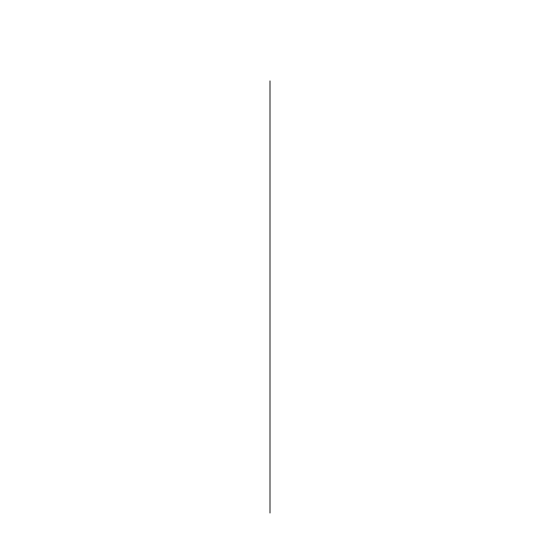 <?xml version="1.0" encoding="UTF-8"?>
<svg xmlns="http://www.w3.org/2000/svg" width="540" height="540" viewBox="0 0 540 540"><rect width="100%" height="100%" fill="white"/><g stroke="black" fill="none" stroke-linecap="round" stroke-linejoin="round"><path stroke-width="0.81" d="M270 80.919L270 513L270 80.919"/></g></svg>
